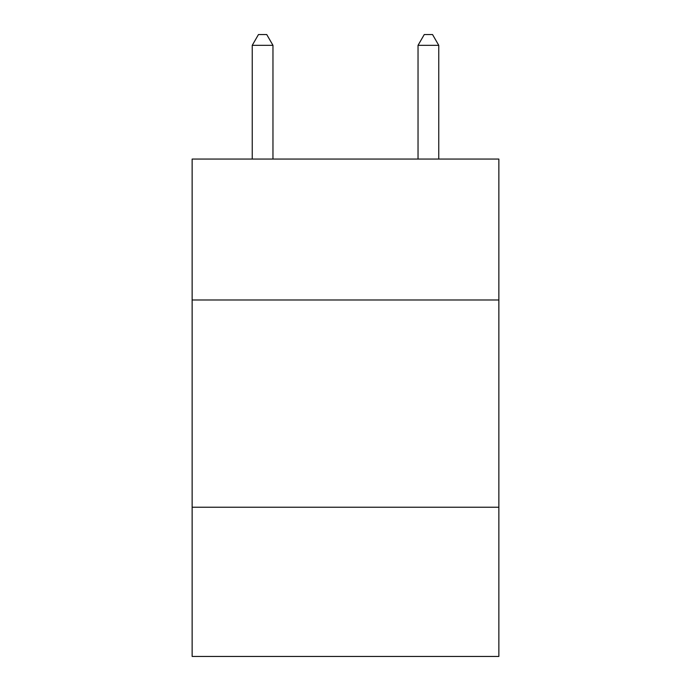 <?xml version="1.0" encoding="UTF-8"?>
<svg xmlns="http://www.w3.org/2000/svg" width="691" height="691" viewBox="0 0 691 691"><rect width="100%" height="100%" fill="white"/><g stroke="black" fill="none" stroke-linecap="round" stroke-linejoin="round"><path stroke-width="1.04" d="M498.859 299.989L498.859 159.06L192.141 159.06L192.141 299.989L498.859 299.989L498.859 656.45L192.141 656.45L192.141 299.989M498.859 507.237L192.141 507.237M272.962 159.06L272.962 45.33L252.241 45.33L252.241 159.06M252.241 45.33L258.46 34.55L266.743 34.55L272.962 45.33M438.759 159.06L438.759 45.33L418.038 45.33L418.038 159.06M418.038 45.33L424.257 34.55L432.54 34.55L438.759 45.33"/></g></svg>
